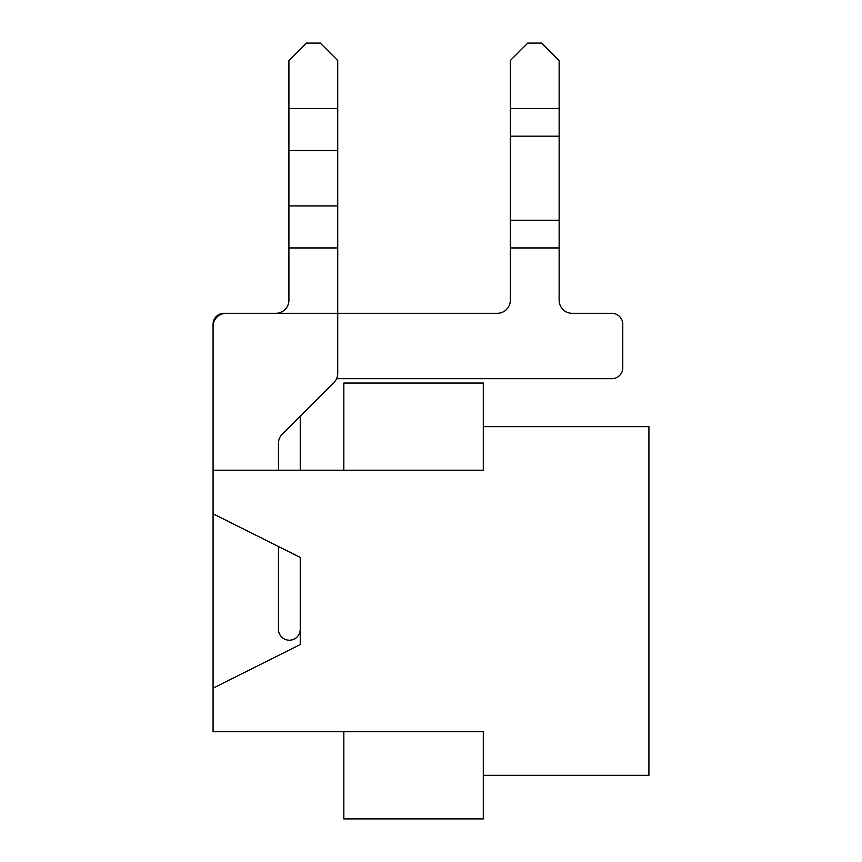 <?xml version="1.0" encoding="UTF-8"?>
<svg xmlns="http://www.w3.org/2000/svg" width="862" height="862" viewBox="0 0 862 862"><rect width="100%" height="100%" fill="white"/><g stroke="black" fill="none" stroke-linecap="round" stroke-linejoin="round"><path stroke-width="1.29" d="M300.245 416.184L300.245 470.221L300.245 416.184L300.245 470.221L300.245 416.184L300.245 470.221L300.245 416.184L300.245 470.221L300.245 416.184L300.245 470.221L300.245 416.184L333.896 382.523A13.07 13.07 0 0 0 337.732 373.278L337.732 60.534L320.298 43.1L306.344 43.1L288.91 60.534L288.91 300.245A13.07 13.07 0 0 1 275.84 313.326A13.07 13.07 0 0 0 288.91 300.245A13.07 13.07 0 0 1 275.84 313.326A13.07 13.07 0 0 0 288.91 300.245A13.07 13.07 0 0 1 275.84 313.326A13.07 13.07 0 0 0 288.91 300.245A13.07 13.07 0 0 1 275.84 313.326A13.07 13.07 0 0 0 288.91 300.245A13.07 13.07 0 0 1 275.84 313.326A13.07 13.07 0 0 0 288.91 300.245M275.84 313.326L226.156 313.326A13.07 13.07 0 0 0 213.076 326.396L213.076 324.22A10.894 10.894 0 0 1 223.98 313.326L497.245 313.326A13.07 13.07 0 0 0 510.326 300.245A13.07 13.07 0 0 1 497.245 313.326A13.07 13.07 0 0 0 510.326 300.245A13.07 13.07 0 0 1 497.245 313.326A13.07 13.07 0 0 0 510.326 300.245A13.07 13.07 0 0 1 497.245 313.326A13.07 13.07 0 0 0 510.326 300.245A13.07 13.07 0 0 1 497.245 313.326A13.07 13.07 0 0 0 510.326 300.245A13.07 13.07 0 0 1 497.245 313.326M278.458 546.497L278.458 629.303A10.894 10.894 0 0 0 289.352 640.207A10.894 10.894 0 0 0 300.245 629.303L300.245 557.391L213.076 513.806L213.076 688.145L213.076 324.22M213.076 326.396L213.076 470.221L213.076 326.396L213.076 470.221L213.076 326.396L213.076 470.221L213.076 326.396L213.076 470.221L213.076 326.396L213.076 470.221L343.83 470.221L343.83 383.062L483.302 383.062L483.302 470.221L343.83 470.221M278.458 470.221L278.458 443.391A13.07 13.07 0 0 1 282.283 434.146L333.896 382.523M611.88 313.326L572.217 313.326A13.07 13.07 0 0 1 559.136 300.245A13.07 13.07 0 0 0 572.217 313.326L611.88 313.326L572.217 313.326A13.07 13.07 0 0 1 559.136 300.245A13.07 13.07 0 0 0 572.217 313.326L611.88 313.326L572.217 313.326A13.07 13.07 0 0 1 559.136 300.245A13.07 13.07 0 0 0 572.217 313.326L611.88 313.326L572.217 313.326A13.07 13.07 0 0 1 559.136 300.245A13.07 13.07 0 0 0 572.217 313.326L611.88 313.326L572.217 313.326A13.07 13.07 0 0 1 559.136 300.245A13.07 13.07 0 0 0 572.217 313.326L611.88 313.326A10.894 10.894 0 0 1 622.773 324.22L622.773 367.805A10.894 10.894 0 0 1 611.88 378.698L336.557 378.698M622.773 324.22L622.773 367.805M527.76 43.1L510.326 60.534L510.326 108.472L559.136 108.472L559.136 60.534L541.702 43.1L527.76 43.1M559.136 300.245L559.136 108.472M510.326 300.245L510.326 108.472M343.83 731.73L343.83 818.9L483.302 818.9L483.302 731.73L213.076 731.73L213.076 688.145L300.245 644.561L300.245 557.391M483.302 426.647L648.924 426.647L648.924 775.315L483.302 775.315M288.91 247.944L337.732 247.944M288.91 108.472L337.732 108.472M288.91 205.91L337.732 205.91M288.91 150.505L337.732 150.505M510.326 136.174L559.136 136.174M510.326 220.241L559.136 220.241M510.326 247.944L559.136 247.944"/></g></svg>
